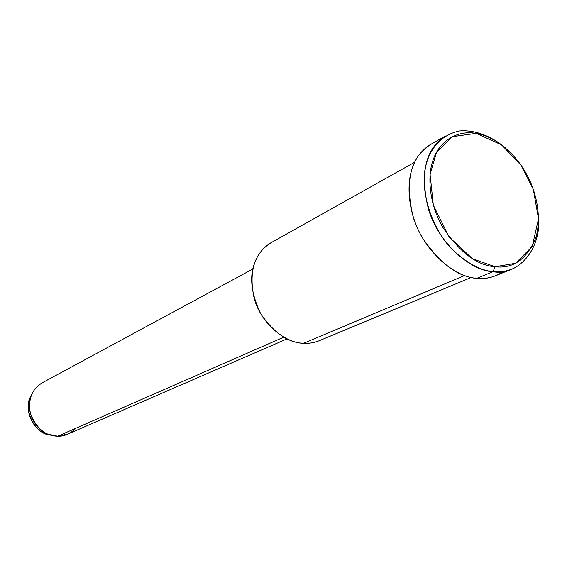 <?xml version="1.0" encoding="UTF-8"?>
<svg xmlns="http://www.w3.org/2000/svg" width="567" height="567" viewBox="0 0 567 567"><rect width="100%" height="100%" fill="white"/><g stroke="black" fill="none" stroke-linecap="round" stroke-linejoin="round"><path stroke-width="0.85" d="M505.934 148.348C492.028 136.342 474.898 129.51 459.284 130.991C439.007 135.428 427.979 151.453 424.775 170.908C421.614 192.617 430.551 224.702 449.737 246.985C465.06 262.089 479.476 270.317 492.978 271.671L495.154 266.738L472.609 258.814L449.128 237.02L433.344 205.211L430.084 174.473L436.555 152.268L452.14 136.711L476.131 133.351L501.618 144.876L521.158 165.444L533.306 189.335L538.508 218.742L532.264 246.447L515.594 263.258L495.154 266.738L492.978 271.671C516.161 276.413 542.633 250.89 538.381 214.248M31.362 395.532L28.889 402.364C25.791 413.329 33.871 429.573 45.105 433.5L50.449 435.08C34.332 434.414 22.411 407.545 31.121 395.986L31.362 395.532M75.858 428.269C70.159 433.84 64.114 436.491 57.721 436.207L47.763 434.102C35.487 429.814 26.642 412.032 30.03 400.047C31.468 392.336 35.919 386.382 43.397 382.179M252.953 268.949L41.901 382.987C31.816 389.302 27.967 399.416 30.356 413.329C36.288 428.34 45.41 435.966 57.721 436.207L68.394 433.854L287.037 338.889M57.721 436.207L283.748 337.181L57.721 436.207M414.796 162.169L270.409 243.087C254.009 253.754 248.601 272.224 254.193 298.49C261.593 325.345 287.164 343.574 303.65 343.269L464.664 275.527L303.65 343.269C288.376 342.893 274.074 333.084 260.728 313.842C250.628 292.529 248.977 274.69 255.774 260.324C258.956 252.549 264.647 246.354 272.84 241.726M303.65 343.269C309.313 343.673 315.061 342.596 320.901 340.03L471.354 277.426M503.56 271.416C494.956 277.086 486.089 279.382 476.953 278.291C458.086 277.157 439.794 263.492 422.075 237.297C407.177 211.243 406.426 182.099 412.989 166.344C416.49 156.471 423.067 148.774 432.727 143.253M513.695 268.347C506.792 271.359 499.888 272.465 492.978 271.671C472.637 271.317 439.517 245.646 428.461 209.216C419.821 173.658 425.307 149.355 444.925 136.3L429.829 144.897C410.295 157.874 404.746 181.887 413.173 216.927C423.988 252.811 456.747 278.007 476.953 278.291C483.814 279.049 490.682 277.929 497.557 274.938L510.35 269.715M492.978 271.671L476.953 278.291L492.978 271.671M495.154 266.738C513.142 268.907 526.658 259.339 535.716 238.041C542.35 216.601 535.73 189.725 525.807 172.85C516.374 155.663 497.068 136.938 476.131 133.351C455.181 129.765 439.007 143.019 433.549 158.803C427.383 173.927 428.269 201.944 442.607 227.041C459.624 252.301 477.145 265.526 495.154 266.738M28.889 402.364L30.03 400.047M45.105 433.5L47.763 434.102"/></g></svg>
